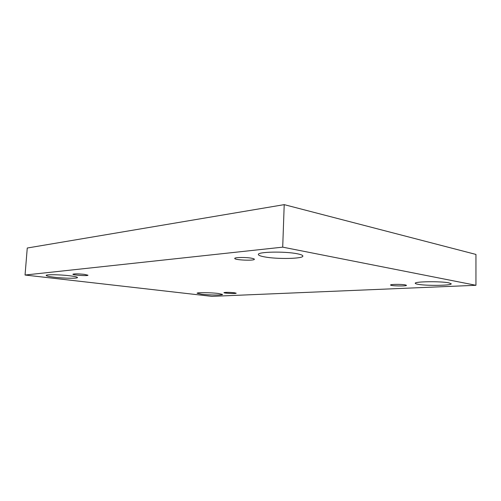 <?xml version="1.0" encoding="UTF-8"?>
<svg xmlns="http://www.w3.org/2000/svg" width="501" height="501" viewBox="0 0 501 501"><rect width="100%" height="100%" fill="white"/><g stroke="black" fill="none" stroke-linecap="round" stroke-linejoin="round"><path stroke-width="0.75" d="M25.05 275.03L282.708 247.15L475.944 285.294L211.817 296.36L25.05 275.03L27.261 248.02L284.211 204.64L282.708 247.15M218.355 293.467C210.783 292.515 196.611 292.377 197.106 293.248L201.571 294.237C209.155 295.164 222.926 295.302 222.576 294.431L218.355 293.467M448.877 282.858C440.698 281.117 414.17 281.506 415.254 283.284C415.273 283.629 416.168 283.961 417.934 284.28C426.226 285.927 451.846 285.608 451.244 283.798L448.877 282.858M69.689 275.769C59.907 274.554 45.741 274.366 46.173 275.437C46.399 276.02 49.136 276.621 54.39 277.247C64.147 278.418 77.78 278.594 77.492 277.529C77.348 276.984 74.749 276.395 69.689 275.769M297.231 253.763C284.775 251.176 257.314 251.778 258.378 254.508C258.466 255.366 260.558 256.168 264.666 256.913C277.216 259.324 303.387 258.81 302.854 256.049C302.823 255.26 300.951 254.495 297.231 253.763M251.458 258.19C245.772 257.132 234.368 257.307 234.75 258.428C234.261 260.094 254.715 260.958 254.376 259.255C254.351 258.885 253.374 258.535 251.458 258.19M84.331 274.354C78.068 273.734 74.254 273.696 72.889 274.229C72.513 275.137 88.264 276.157 87.982 275.212L84.331 274.354M234.261 292.734C228.907 292.252 225.463 292.227 223.928 292.653C223.628 293.298 236.434 293.862 236.19 293.198L234.261 292.734M405.203 284.869C401.351 284.13 390.179 284.249 390.58 285.006C390.191 286.015 406.793 286.353 406.486 285.326L405.203 284.869M284.211 204.64L475.95 254.433L475.944 285.294"/></g></svg>
